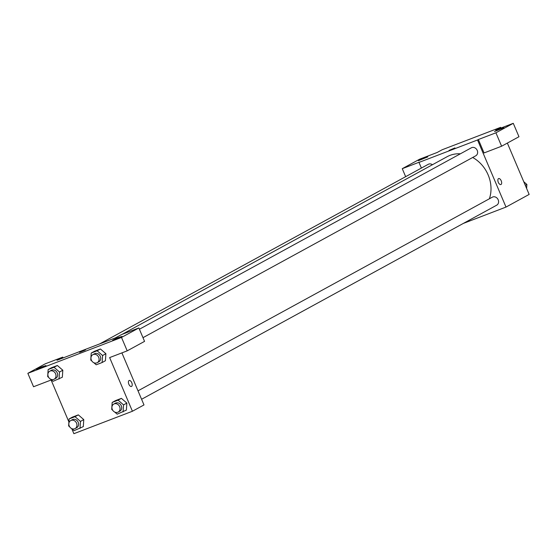 <?xml version="1.0" encoding="UTF-8"?>
<svg xmlns="http://www.w3.org/2000/svg" width="557" height="557" viewBox="0 0 557 557"><rect width="100%" height="100%" fill="white"/><g stroke="black" fill="none" stroke-linecap="round" stroke-linejoin="round"><path stroke-width="0.84" d="M405.656 176.68L402.265 168.687L419.616 159.205L437.182 152.472L442.14 149.763L500.673 127.33L500.966 128.026M507.357 143.079L529.15 194.421L506.007 207.072L463.327 223.427M421.398 168.075L418.996 162.414L419.825 161.962L402.265 168.687M427.832 156.865L423.313 158.251L418.398 160.688L427.832 156.865M498.508 178.623A3.196 1.636 -111 0 1 498.612 178.574A3.196 1.636 -111 0 1 501.286 180.969A3.196 1.636 -111 0 1 500.903 184.541A3.196 1.636 -111 0 1 498.271 182.243A3.196 1.636 -111 0 1 498.508 178.623M500.673 127.33L495.716 130.046L513.276 123.313L518.971 136.73L501.613 146.219L484.054 152.945L478.359 139.529L477.53 139.981L506.007 207.072M500.896 184.541A3.196 1.636 69 0 0 501.286 180.969A3.196 1.636 69 0 0 498.612 178.574M503.925 127.706L499.406 129.092L494.498 131.529L503.925 127.706M501.613 146.219L495.918 132.803L478.359 139.529M513.276 123.313L495.918 132.803M450.536 149.958L454.923 147.918L450.536 149.958M418.996 162.414L477.53 139.981M454.923 147.918L449.039 150.418M141.589 399.272L496.712 205.178A4.56 3.906 -118.7 0 0 497.951 199.302A4.56 3.906 -118.7 0 0 492.332 197.171L138.011 390.833M432.434 164.733A4.56 3.906 -118.7 0 0 428.291 164.301L99.661 343.92M142.989 337.674L475.755 155.8A4.56 3.906 -118.7 0 0 477.224 150.397A4.56 3.906 -118.7 0 0 471.375 147.793L139.403 329.236M489.38 198.786A31.979 27.39 -118.7 0 0 488.141 174.919A31.979 27.39 -118.7 0 0 472.684 157.478M460.374 153.809A31.979 27.39 -118.7 0 0 447.167 156.677L121.927 334.444M115.515 337.841L56.981 360.275L62.767 357.114L45.208 363.839L27.85 373.329L121.503 337.438L138.86 327.955L121.301 334.68L115.515 337.841M121.899 352.887L143.991 404.932L132.42 411.254L73.886 433.687L71.749 428.653M85.096 350.109L79.595 352.337L85.096 350.109M45.98 365.573L36.546 369.395L41.462 366.952L45.98 365.573M122.074 336.414L112.646 340.23L117.555 337.793L122.074 336.414M85.472 349.845L79.595 352.337M138.86 327.955L144.555 341.371L127.198 350.854L109.638 357.587L132.42 411.254M127.198 350.854L121.503 337.438M27.85 373.329L33.545 386.746L51.105 380.013L68.901 421.941M63.115 357.928L62.767 357.114M48.786 377.528L47.679 376.567L48.139 369.563L51.446 367.759L57.364 365.489L62.816 370.217L62.342 377.228L53.124 381.301L50.722 379.22M69.743 426.906L68.636 425.945L69.103 418.941L72.403 417.13L78.321 414.868L83.773 419.595L83.306 426.606L74.081 430.679L71.686 428.591M112.827 410.398L111.713 409.437L112.18 402.433L115.487 400.622L121.398 398.359L126.857 403.087L126.383 410.098L117.165 414.171L114.763 412.083M91.863 361.02L90.756 360.059L91.223 353.054L94.53 351.251L100.441 348.981L105.9 353.709M129.064 380.549A3.196 1.636 -111 0 1 129.168 380.501A3.196 1.636 -111 0 1 131.842 382.896A3.196 1.636 -111 0 1 131.452 386.461A3.196 1.636 -111 0 1 128.82 384.17A3.196 1.636 -111 0 1 129.064 380.549M131.452 386.467A3.196 1.636 69 0 0 131.835 382.896A3.196 1.636 69 0 0 129.168 380.501M112.18 402.433L118.098 400.163L123.543 404.904L123.076 411.902M118.168 412.076L119.818 411.17A4.56 3.906 -118.7 0 0 121.287 405.768A4.56 3.906 -118.7 0 0 115.445 403.164L113.788 404.069A4.56 3.906 -118.7 0 0 112.549 409.945A4.56 3.906 -118.7 0 0 118.168 412.076A4.56 3.906 -118.7 0 0 119.637 406.666A4.56 3.906 -118.7 0 0 113.788 404.069M115.487 400.622L121.398 398.359L126.85 403.094L123.543 404.904M118.098 400.163L121.398 398.359M69.103 418.941L75.014 416.671L80.466 421.412L79.999 428.417M75.084 428.584L76.734 427.679A4.56 3.906 -118.7 0 0 78.21 422.276A4.56 3.906 -118.7 0 0 72.361 419.672L70.704 420.577A4.56 3.906 -118.7 0 0 69.465 426.453A4.56 3.906 -118.7 0 0 75.084 428.584A4.56 3.906 -118.7 0 0 76.553 423.181A4.56 3.906 -118.7 0 0 70.704 420.577M72.403 417.13L78.321 414.868L83.766 419.602L80.466 421.412M75.014 416.671L78.321 414.868M91.223 353.054L97.134 350.792L102.585 355.526L102.119 362.53L96.208 364.793L93.806 362.711M97.203 362.698L98.861 361.792A4.56 3.906 -118.7 0 0 100.33 356.389A4.56 3.906 -118.7 0 0 94.481 353.786L92.831 354.691A4.56 3.906 -118.7 0 0 91.592 360.567A4.56 3.906 -118.7 0 0 97.203 362.698A4.56 3.906 -118.7 0 0 98.68 357.295A4.56 3.906 -118.7 0 0 92.831 354.691M94.53 351.251L100.441 348.981L105.893 353.716L105.426 360.72L102.119 362.53M97.134 350.792L100.441 348.981M102.585 355.526L105.893 353.716M48.139 369.563L54.057 367.3L59.502 372.034L59.042 379.038M54.126 379.206L55.777 378.307A4.56 3.906 -118.7 0 0 57.246 372.898A4.56 3.906 -118.7 0 0 51.404 370.294L49.747 371.199A4.56 3.906 -118.7 0 0 48.508 377.082A4.56 3.906 -118.7 0 0 54.126 379.206A4.56 3.906 -118.7 0 0 55.596 373.803A4.56 3.906 -118.7 0 0 49.747 371.199M51.446 367.759L57.364 365.489L62.809 370.224L59.502 372.034M54.057 367.3L57.364 365.489M523.768 181.742L526.887 184.451L526.616 188.454M525.286 185.321L526.887 184.451"/></g></svg>
